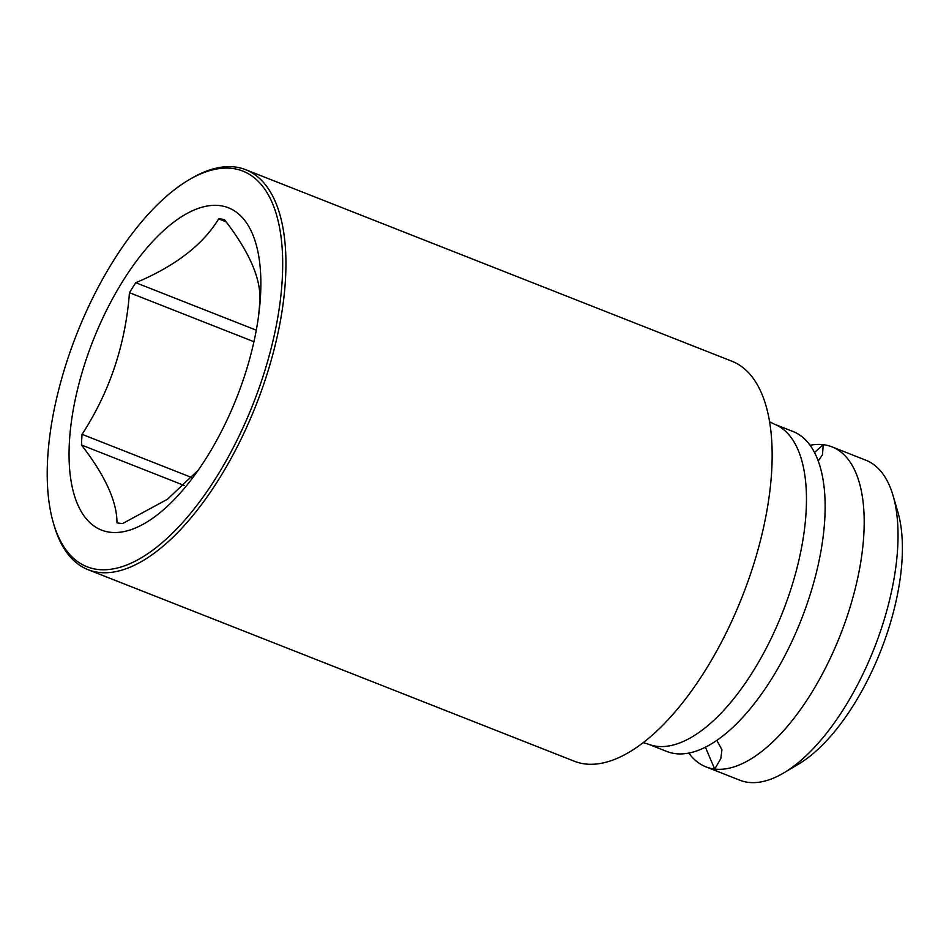 <?xml version="1.0" encoding="UTF-8"?>
<svg xmlns="http://www.w3.org/2000/svg" width="949" height="949" viewBox="0 0 949 949"><rect width="100%" height="100%" fill="white"/><g stroke="black" fill="none" stroke-linecap="round" stroke-linejoin="round"><path stroke-width="1.42" d="M716.815 740.386L721.94 749.71L720.837 758.559L714.692 769.058A171.971 76.727 -68.5 0 0 847.22 616.126A171.971 76.727 -68.5 0 0 831.988 446.86L865.832 460.194A171.971 76.727 111.5 0 1 893.033 495.52L897.849 511.986A156.336 69.751 111.5 0 1 886.971 633.742A156.336 69.751 111.5 0 1 798.512 764.159L783.767 772.913A171.971 76.727 111.5 0 1 739.781 780.197L705.937 766.863A171.971 76.727 111.5 0 1 688.808 753.067M814.491 452.483L823.234 444.678L822.51 454.666L818.228 460.989M705.937 766.863A171.971 76.727 111.5 0 0 714.692 769.058L705.392 747.195M774.265 424.12L792.937 431.475A171.971 76.727 -68.5 0 1 808.168 600.741A171.971 76.727 -68.5 0 1 675.641 753.672A171.971 76.727 111.5 0 1 666.886 751.478L648.203 744.123A171.971 76.727 111.5 0 0 789.497 593.386A171.971 76.727 -68.5 0 0 774.265 424.12L769.592 421.747M810.066 445.271A171.971 76.727 111.5 0 1 823.234 444.678A171.971 76.727 -68.5 0 1 831.988 446.86M893.033 495.52A171.971 76.727 111.5 0 1 881.063 629.46A171.971 76.727 111.5 0 1 783.767 772.913M53.405 523.077L54.117 525.544A214.96 95.92 -68.5 0 0 88.127 569.708L574.323 761.228A214.96 95.92 -68.5 0 0 585.272 763.969A214.96 95.92 -68.5 0 0 729.983 625A214.96 95.92 -68.5 0 0 750.932 572.805A214.96 95.92 -68.5 0 0 752.83 567.016A214.96 95.92 -68.5 0 0 731.893 361.225L245.696 169.705A214.96 95.92 -68.5 0 0 234.747 166.965A214.96 95.92 -68.5 0 0 190.713 178.803L188.495 180.12A212.612 94.864 -68.5 0 0 76.691 334.167A212.612 94.864 -68.5 0 0 53.405 523.077A212.612 94.864 -68.5 0 0 97.866 569.459A212.612 94.864 -68.5 0 0 261.71 380.383A212.612 94.864 -68.5 0 0 232.054 168.412A212.612 94.864 -68.5 0 0 188.495 180.12M88.127 569.708A214.96 95.92 -68.5 0 0 99.076 572.437A214.96 95.92 -68.5 0 0 260.595 393.111A214.96 95.92 -68.5 0 0 245.696 169.705M110.309 532.27A173.192 77.272 111.5 0 1 86.145 359.6A173.192 77.272 111.5 0 1 219.61 205.589A173.192 77.272 111.5 0 1 259.053 312.138A173.192 77.272 111.5 0 1 195.043 474.642A173.192 77.272 111.5 0 1 110.309 532.27M258.519 316.278L259.326 308.057A161.247 71.946 -68.5 0 0 259.907 297.405C259.931 276.123 248.092 250.18 224.415 219.575A161.247 71.946 -68.5 0 0 221.58 219.112A161.247 71.946 -68.5 0 0 218.661 218.899L226.123 221.829M198.27 470.123L167.415 499.269L122.729 523.492A161.247 71.946 -68.5 0 1 119.811 523.267A161.247 71.946 -68.5 0 1 116.976 522.816C117 501.535 105.161 475.603 81.484 444.986A161.247 71.946 -68.5 0 1 82.065 434.322C109.704 391.783 125.505 344.57 129.455 292.695A161.247 71.946 -68.5 0 1 135.79 282.707C175.257 266.1 202.884 244.83 218.661 218.899M81.484 444.986L184.343 485.508M82.065 434.322L192.006 477.632M129.455 292.695L253.941 341.723M135.79 282.707L256.289 330.181M643.173 742.664L648.203 744.123"/></g></svg>
